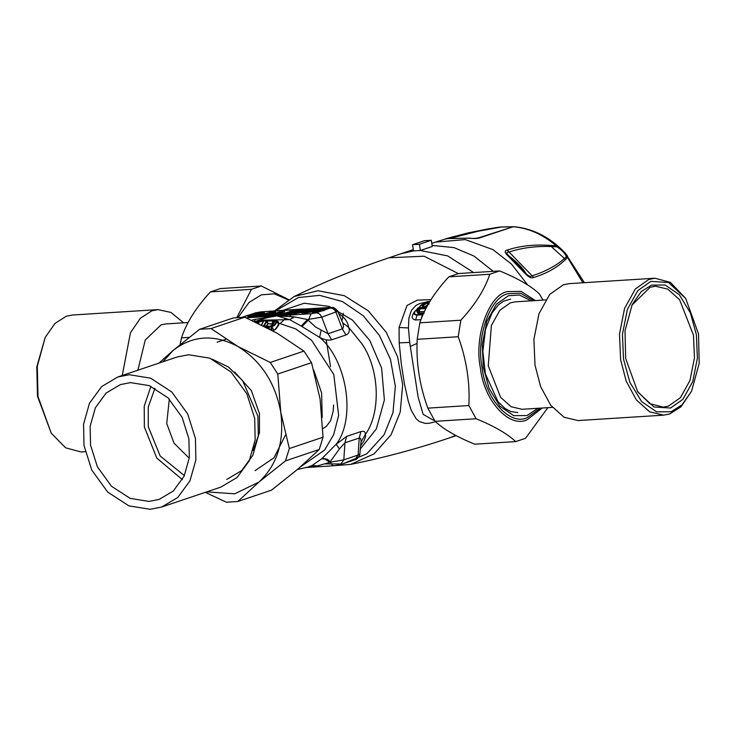 <?xml version="1.0" encoding="UTF-8"?>
<svg xmlns="http://www.w3.org/2000/svg" width="736" height="736" viewBox="0 0 736 736"><rect width="100%" height="100%" fill="white"/><g stroke="black" fill="none" stroke-linecap="round" stroke-linejoin="round"><path stroke-width="1.1" d="M425.675 302.238L419.676 303.554L416.07 305.348L411.433 310.316L408.894 318.173L408.452 327.943L409.685 342.415L418.076 396.897L423.145 414.35L433.329 420.182L434.286 420.127M413.632 313.251C411.258 317.014 411.93 319.258 415.647 319.994L420.983 319.663L422.363 314.76L423.136 314.346M429.907 301.466L427.147 301.64L421.259 305.118L429.005 301.852L429.005 304.042L423.826 307.179L423.448 305.385L427.34 302.864L429.327 302.413M420.606 305.56L419.272 307.887L420.606 305.56L423.448 305.385L422.556 305.035L422.676 307.676M426.576 307.28L418.232 307.804L415.334 311.07C413.834 313.278 414.451 314.502 417.174 314.76L422.51 314.419M423.669 313.159L417.956 313.545L416.705 310.988L419.603 308.522L419.354 308.991L425.896 308.577M418.011 309.396L418.894 309.681L419.354 308.991L419.759 311.751L418.434 313.251M418.609 312.938L417.579 311.245L418.894 309.681L419.244 312.073M423.78 312.91L417.818 313.186L417.579 311.245L416.705 310.988M424.47 311.448L419.759 311.751M264.61 315.854L267.794 314.364M264.666 315.965L265.806 314.916M266.616 315.845L266.57 314.87L267.508 315.67L269.864 314.953L268.999 314.382M270.36 315.348L268.576 314.208L271.961 313.913M417.174 314.76L417.036 315.1C414.028 314.879 413.264 313.656 414.745 311.42L413.135 313.968M426.466 302.487L427.34 302.864L427.763 304.373M473.662 272.568L447.663 255.898L420.357 250.488L413.503 250.921L412.537 244.711L424.442 240.7L431.296 240.267L432.262 246.477L420.357 250.488L419.391 244.278L431.296 240.267M431.057 299.616L417.238 300.168L407.026 305.458L399.078 327.511L399.188 342.866L401.258 363.612L404.349 383.428L408.351 401.543L411.231 410.256L416.217 418.867L419.446 421.599L425.316 423.421L429.309 423.264L435.473 421.691M333.629 404.993L333.141 411.304L330.666 420.569L326.508 426.254L322.846 428.628M312.671 311.245L313.95 310.472L321.466 309.276L313.987 309.433L301.732 313.094L304.336 313.251L316.066 311.098L317.51 310.61L316.995 310.325L313.812 310.528L312.708 311.622M302.091 311.908L303.37 311.144L310.886 309.948L303.407 310.095L291.152 313.757L293.747 313.922L305.486 311.77L306.93 311.282L306.406 310.988L303.232 311.19L302.128 312.285M291.511 312.579L292.79 311.816L300.306 310.62L292.818 310.767L280.563 314.428L290.941 313.775L292.394 313.288L291.87 312.993L288.696 313.196L296.35 311.954L292.652 311.862L291.548 312.956M287.555 313.913L288.696 313.196L287.592 314.29M276.975 314.585L284.841 311.595L279.349 311.944L269.983 315.1L277.472 314.953L281.29 313.665L278.116 313.867L277.003 314.962M258.695 316.112L270.554 313.058L271.299 314.447L271.52 312.91L269.652 312.469L255.558 316.213L270.112 314.999L275.65 312.092L269.652 312.469M280.361 323.325L285.375 318.651M326.177 339.83L330.538 366.675M266.027 326.434L267.821 323.693L272.145 324.226L273.001 321.411L273.406 323.785C273.672 324.309 272.522 325.128 269.946 326.26L264.85 326.057M272.053 324.199L273.028 324.438M267.904 323.794L266.662 326.407M263.552 325.938L266.303 321.328L267.067 321.522L267.821 323.693L272.219 323.831L272.559 321.227L273.442 320.878L273.249 321.623M324.254 310.61L323.923 309.598L321.669 309.267L312.312 312.423L312.828 312.717L317.805 312.073L327.17 308.918L321.669 309.267M309.221 312.404L310.555 312.174L309.994 311.806M313.674 311.273L313.343 310.27L311.089 309.939M313.177 311.07L314.511 310.84L313.95 310.472M298.641 313.076L299.975 312.837L299.414 312.478M303.094 311.944L302.763 310.932L300.509 310.601M302.597 311.742L303.931 311.503L303.37 311.144M288.061 313.748L289.395 313.508L288.834 313.15M292.514 312.616L292.183 311.604L289.929 311.273M292.017 312.414L293.351 312.174L292.79 311.816M281.934 313.278L281.603 312.276L279.349 311.944M284.225 311.963L278.116 313.867M261.565 316.176L262.136 315.624L261.565 316.176M262.743 315.983L262.136 315.624L262.743 315.983M264.583 315.873L263.562 315.532L264.583 315.873M264.868 315.799L263.562 315.532L264.932 315.965M258.667 323.546L259.228 321.844L263.635 321.209L261.271 324.981M257.462 322.966L259.357 321.503L263.782 320.868L261.648 324.99M272.522 324.99L272.145 324.226L273.442 320.878M266.303 321.328L267.508 320.574L267.297 321.108L273.406 320.859M265.54 326.388L264.38 325.625L267.085 321.154L268.152 323.582M313.453 312.947L312.312 312.423M313.656 313.058L312.828 312.717L313.656 313.058M326.646 308.632L326.011 309.47L323.923 309.598L324.567 308.761M326.204 309.58L327.17 308.918L326.204 309.58M316.848 312.736L317.805 312.073L316.848 312.736M315.735 312.929L314.916 312.579L315.735 312.929M312.91 311.374L316.351 311.162L316.995 310.325M316.554 311.273L317.51 310.61L316.554 311.273M315.109 311.76L316.066 311.098L315.109 311.76M313.996 311.954L313.177 311.613L313.996 311.954M306.268 313.398L307.225 312.745L306.268 313.398M305.155 313.6L304.336 313.251L305.155 313.6M303.076 313.729L302.248 313.38L303.076 313.729M302.873 313.619L301.732 313.094M320.951 308.991L320.307 309.828L313.343 310.27L313.987 309.433M320.51 309.939L321.466 309.276L320.51 309.939M319.065 310.426L320.022 309.764L319.065 310.426M317.952 310.62L317.133 310.279L317.952 310.62M302.33 312.046L305.771 311.825L306.406 310.988M305.974 311.944L306.93 311.282L305.974 311.944M304.529 312.432L305.486 311.77L304.529 312.432M303.416 312.625L302.588 312.276L303.416 312.625M295.688 314.07L296.645 313.416L295.688 314.07M294.575 314.263L293.747 313.922L294.575 314.263M292.486 314.401L291.668 314.051L292.486 314.401M292.293 314.281L291.152 313.757M310.371 309.654L309.727 310.491L302.763 310.932L303.407 310.095M309.93 310.61L310.886 309.948L309.93 310.61M308.485 311.098L309.442 310.436L308.485 311.098M307.372 311.291L306.553 310.942L307.372 311.291M291.75 312.717L295.191 312.496L295.826 311.659M295.394 312.607L296.35 311.954L295.394 312.607M293.94 313.094L294.906 312.441L293.94 313.094M292.836 313.288L292.008 312.947L292.836 313.288M287.794 314.051L291.235 313.83L291.87 312.993M291.428 313.941L292.394 313.288L291.428 313.941M289.984 314.428L290.941 313.775L289.984 314.428M288.871 314.622L288.052 314.281L288.871 314.622M281.906 315.063L281.088 314.723L281.906 315.063M281.704 314.953L280.563 314.428M299.782 310.325L299.147 311.162L292.183 311.604L292.818 310.767M299.35 311.273L300.306 310.62L299.35 311.273M297.905 311.76L298.862 311.107L297.905 311.76M296.792 311.963L295.973 311.613L296.792 311.963M277.214 314.714L280.655 314.502L281.29 313.665M280.848 314.612L281.814 313.95L280.848 314.612M279.404 315.1L280.361 314.438L279.404 315.1M278.291 315.293L277.472 314.953L278.291 315.293M271.326 315.735L270.508 315.385L271.326 315.735M271.124 315.624L269.983 315.1M284.326 311.3L283.682 312.138L281.603 312.276L282.238 311.438M283.884 312.257L284.841 311.595L283.884 312.257M261.16 316.278L261.924 315.68L261.16 316.278M260.176 316.443L259.357 316.094L260.176 316.443M257.416 316.618L256.597 316.268L257.416 316.618M257.37 316.462L256.468 315.864M274.868 311.898L274.234 312.736L271.52 312.91L272.154 312.073M274.528 312.809L275.65 312.092M268.999 315.726L270.112 314.999M267.784 315.956L266.966 315.615L267.784 315.956M265.024 316.13L264.206 315.79L265.024 316.13M264.739 316.057L263.451 315.588M263.966 312.588L263.838 312.598C253.267 313.177 240.893 317.345 252.108 316.554L256.56 315.781L257.158 315.578L256.294 315.137C254.306 314.962 255.42 314.585 259.642 314.014L264.095 313.242L264.693 313.039L263.966 312.588L263.194 313.472M301.374 309.249L289.386 310.012M310.638 308.936L301.309 309.074L260.903 311.88L332.534 307.501C332.589 306.305 339.038 311.466 337.704 311.31L321.724 317.152L307.538 319.544L315.606 327.051L328.054 333.73L321.724 317.152C320.473 314.327 318.578 312.901 316.048 312.864L311.116 313.729L276.837 315.891L294.382 316.866L307.538 319.544L301.217 326.057L301.999 326.563L308.375 320.114L311.116 313.729M257.131 322.81L258.014 322.294M255.907 322.469L259.357 321.503M263.782 320.868L267.085 321.154M359.812 454.094C360.962 453.505 356.877 460.377 354.908 459.752L358.101 455.041L359.812 454.094L361.155 440.717L360.502 438.435L359.619 437.92L344.945 442.805L339.425 448.923L330.28 461.638L330.464 462.199L317.446 465.888L306.783 467.461M360.732 445.786L363.897 441.14L365.7 436.356L365.249 434.682L361.164 441.802M270.627 329.599L271.786 326.37C273.856 325.772 275.264 324.263 276 321.844L274.519 320.289L275.328 320.316M274.519 320.289L260.268 321.006M275.604 320.804L276.718 320.85L274.97 320.059L259.716 320.758L255.916 322.331M301.999 326.563L319.617 337.373C324.263 339.802 328.284 340.621 331.678 339.802L328.054 333.73L342.341 328.918C343.62 327.916 343.758 325.901 342.746 322.874L337.704 311.31M331.678 339.802L345.966 334.99C349.131 333.555 350.014 330.998 348.634 327.308C347.88 321.844 344.522 317.262 338.578 313.573M339.425 448.923L336.168 444.296L346.638 436.393L360.925 431.581C364.182 430.781 365.626 431.811 365.249 434.682C381.138 412.684 379.592 369.49 362.011 343.905L348.634 327.308L342.746 322.874M259.394 320.988L255.944 322.451M256.781 322.644L257.416 322.267M271.05 327.474L271.989 327.584L271.86 326.655C274.086 326.048 275.788 324.475 276.984 321.945L276.966 321.402L273.755 321.098C276.359 320.896 271.474 327.502 269.808 326.517L270.232 326.554M269.808 326.517L269.008 326.572L269.864 326.572M269.008 326.572L265.806 326.407M264.932 326.398L264.399 326.361M321.089 330.446L319.617 337.373C347.098 360.079 356.16 418.6 336.168 444.296L321.761 458.73L312.174 465.446L307.961 467.075L312.174 465.446L317.446 465.888M265.356 326.848L268.861 327.023L268.502 328.477M268.861 327.023L269.339 327.603L268.585 328.514M271.786 326.37L273.544 330.032C275.476 330.114 279.551 323.711 278.134 323.178L276 321.844M301.217 326.057L289.598 319.645L258.483 320.243L267.72 317.575L276.837 315.891L289.598 319.645L294.382 316.866M254.279 321.871L255.171 319.35L276.837 315.891L246.183 317.832M251.611 320.252L255.171 319.35M269.339 327.603L269.183 328.826M266.441 327.4L268.631 327.538L268.355 328.394M321.761 458.73L325.119 459.117L329.627 462.254L330.28 461.638L327.548 459.402L322.368 458.169M271.336 329.976L271.989 327.584L273.406 329.866M273.019 330.887L273.157 329.921L273.737 330.188C275.761 330.17 280.149 323.766 278.815 323.242L278.116 321.476L276.018 320.556M273.452 330.124L273.544 331.182M278.815 323.242L278.134 323.178L277.362 321.411L278.116 321.476M300.647 466.744L324.613 450.064L333.702 434.58L338.643 415.352L333.794 374.541L311.549 340.234L295.559 328.826L278.088 322.957M432.096 245.419L454.002 247.609L473.91 256.045L493.249 271.336M410.21 346.527L417.064 343.381M582.903 282.771L567.419 257.342C559.636 266.165 548.421 272.881 533.775 277.49C531.493 278.594 528.549 277.214 524.934 273.341L525.771 273.286C523.452 268.741 517.739 262.853 508.64 255.622C506.156 253.212 506.193 252.034 508.76 252.098C523.176 247.333 539.203 245.585 556.848 246.836C561.835 249.918 565.018 253.202 566.398 256.68C557.934 264.868 546.416 271.271 531.843 275.899C530.38 276.975 528.356 276.101 525.771 273.286L508.64 255.622L507.693 255.567C504.528 252.448 504.362 250.617 507.196 250.084C521.658 245.3 538.053 243.938 556.398 245.98L559.222 247.342L564.65 252.503L567.465 255.953L567.419 257.342L566.398 256.68M469.255 238.179L448.022 238.556C444.599 239.237 444.351 239.182 447.286 238.372L467.259 233.082L488.833 228.758L500.379 227.01L513.259 226.725L480.019 237.792C477.765 238.593 474.177 238.722 469.255 238.179L470.424 238.335M451.895 237.029L487.398 229.006L500.379 227.01L512.771 226.9L478.437 237.857C474.646 238.565 471.794 238.648 469.872 238.124L448.399 238.482M533.775 277.49L507.196 250.084M512.771 226.9L513.949 226.771C529.166 228.316 543.315 234.72 556.398 245.98L556.848 246.836M480.019 237.792L477.857 238.114M448.022 238.556L446.053 238.933M447.286 238.372L449.42 238.62M451.619 237.967L477.949 231.279L501.014 227.102M400.918 253.754L413.292 249.587M419.391 244.278L412.537 244.711M154.937 388.231L148.249 407.017L148.286 426.742L160.163 455.998L184.386 475.622M189.244 458.243L174.036 443.182L166.722 423.504L169.326 399.124M182.353 479.587L156.823 458.151L144.366 426.99L144.219 406.244L150.917 386.308M206.696 491.869L234.701 493.819L258.851 482.126C277.159 465.124 284.473 441.83 280.775 412.243L289.34 448.555L285.476 460.865L258.851 482.126L237.811 501.501L226.394 502.219L205.316 492.338M280.775 412.243C275.328 382.757 261.013 360.833 237.848 346.454L270.241 362.452L277.803 374.035L280.775 412.243M237.848 346.454C214.084 333.969 192.473 335.34 172.997 350.557L199.622 329.296L211.039 328.569L237.848 346.454M158.985 363.106L172.997 350.557L162.868 361.799M270.241 362.452L303.968 351.09L277.159 333.206L244.766 317.207L211.039 328.569M244.766 317.207L233.349 317.934L199.622 329.296M237.811 501.501L271.529 490.139L298.163 468.878L319.203 449.503L323.058 437.193L320.086 398.995L311.521 362.673L277.803 374.035M311.521 362.673L303.968 351.09M319.203 449.503L285.476 460.865M289.34 448.555L323.058 437.193M253.046 450.607L259.486 432.556L259.449 413.586L251.399 390.687L234.618 371.974M188.913 438.904L189.308 457.755L184.083 476.275L173.328 490.986L159.077 499.431L148.92 501.418L130.171 498.392L111.449 486.22L97.382 466.771L90.546 445.124L90.151 426.282L95.376 407.753L106.122 393.052L120.382 384.597L130.53 382.61L149.279 385.636L168.001 397.817L182.068 417.257L188.913 438.904M285.476 435.04L273.967 457.801L255.098 470.635M212.226 359.186L228.408 367.006L242.678 380.696L257.913 416.254L258.327 435.933L252.862 455.271L241.638 470.626L226.752 479.449M117.806 376.979L177.072 357.006L188.572 354.752L209.815 358.184L231.021 371.974L246.956 393.999L254.702 418.526L255.153 439.87L249.228 460.856L237.056 477.508L220.91 487.085L161.644 507.049L177.79 497.481L189.971 480.82L195.886 459.844L195.436 438.49L187.689 413.972L171.755 391.948L150.549 378.157L129.306 374.725L117.806 376.979L101.66 386.547L89.488 403.208L83.564 424.184L84.014 445.538L91.761 470.056L107.695 492.08L128.901 505.871L150.144 509.303L161.644 507.049M552.396 407.376L522.017 409.299L511.088 406.714L500.6 397.311L488.262 365.801L491.381 325.487L499.854 310.27L510.453 302.8L515.228 301.852L545.606 299.929M670.533 408.038L682.879 399.344L692.751 381.616L697.397 358.119L696.376 334.659L690.386 312.874L679.291 294.685L665.188 285.034L651.498 285.108L641.212 291.631L632.215 304.492L625.02 330.795L625.664 358.487L637.744 391.948L653.936 406.98L670.533 408.038M631.847 305.265L650.109 287.279L655.482 286.221L667.782 289.128L679.586 299.708L693.468 335.165L694.453 357.843L689.963 380.54L680.432 397.67L668.5 406.079L663.127 407.146L649.787 403.641L637.284 391.23M698.519 333.942L699.2 363.308L691.564 391.212L682.024 404.846L671.112 411.764L656.595 411.838L641.636 401.608L629.869 382.324L623.521 359.214L622.435 334.328L627.366 309.414L637.827 290.61L650.928 281.382L668.527 282.504L685.694 298.448L698.519 333.942M685.694 298.448L670.404 282.376L654.976 278.217L648.894 279.422L635.38 288.944L624.579 308.338L619.5 334.043L620.614 359.72L626.189 381.11L636.336 399.878L649.695 411.856L663.633 415.15L669.714 413.945L680.984 406.806L691.564 391.212M663.633 415.15L578.027 420.56L564.089 417.266L550.73 405.288L540.583 386.52L535.008 365.13L533.894 339.452L538.973 313.748L549.774 294.354L563.288 284.832L569.37 283.627L654.976 278.217M45.181 337.447L36.8 366.878L37.481 396.244L51.235 433.154L38.005 396.538L37.297 366.234L45.181 337.447L55.016 323.38L66.286 316.241L72.367 315.026L157.973 309.617L151.892 310.831L140.401 318.191L130.438 332.773L122.259 375.48M85.21 451.702L81.024 451.968L65.596 447.81L51.235 433.154M183.604 322.81L170.954 312.423L157.973 309.617M188.14 322.524L165.83 323.932L161.055 324.88L145.277 339.995L137.862 370.217M236.9 317.464L251.454 289.312L261.317 285.991L220.303 288.586L210.432 291.907C196.061 307.528 186.41 322.846 181.479 337.87L180.136 344.595M288.116 299.828L274.28 293.811L261.308 294.86L249.035 302.478L238.17 317.354M261.317 285.991L288.558 299.561M251.454 289.312L210.432 291.907M181.479 337.87L189.134 337.382M547.86 407.661L525.568 438.27L515.697 441.6C507.224 433.679 494.022 426.061 476.1 418.738L468.86 405.545C470.037 382.315 466.486 359.37 458.206 336.729L460.846 320.215C475.217 304.594 484.868 289.276 489.799 274.252L499.661 270.931C517.583 278.254 530.785 285.872 539.267 293.784L543.067 300.095M499.661 270.931L458.638 273.525L448.776 276.846C434.406 292.468 424.755 307.786 419.824 322.81L417.192 339.324C416.015 362.563 419.566 385.498 427.846 408.14L435.077 421.332C443.56 429.254 456.762 436.871 474.683 444.194L515.697 441.6M489.799 274.252L448.776 276.846M419.824 322.81L460.846 320.215M458.206 336.729L417.192 339.324M476.1 418.738L435.077 421.332M427.846 408.14L468.86 405.545M419.603 308.522L426.144 308.108M423.292 313.205L424.221 313.196M417.956 313.545L418.894 313.536M429.005 301.852L429.695 301.806M274.767 310.712L274.013 310.978M415.647 319.994L417.036 315.1L422.363 314.76M418.232 307.804L417.616 308.209L419.069 307.924M427.147 301.64L427.791 301.889L426.438 302.128L427.147 301.64M421.259 305.118L420.937 305.661M293.112 318.072L290.094 315.799M269.716 314.861L270.59 314.631M458.298 273.58L424.056 256.202L388.939 257.793M343.335 313.306L341.973 320.924M389.096 257.738L401 253.727L413.503 250.921M449.604 437.828L455.74 435.408M399.188 342.866L409.685 342.415M399.078 327.511L408.452 327.943M251.206 316.572L253.819 315.845M256.202 316.232L257.158 315.578L256.202 316.232L253.865 315.762L253.248 316.765M449.816 437.764C417.192 448.785 384.146 457.654 350.667 464.388L374.127 453.845L391.11 434.737L400.228 412.022L402.693 384.781L397.596 356.85L386.225 332.286L368.285 310.822L344.301 295.679L317.97 290.757L294.106 296.534C324.824 281.63 356.509 268.695 389.151 257.72M323.141 310.804L322.819 309.792L314.52 312.588M312.561 311.466L312.23 310.463L303.94 313.26M301.981 312.138L301.65 311.135L293.36 313.922M291.401 312.809L291.07 311.797L282.78 314.594M280.821 313.481L280.49 312.469L272.2 315.266M263.838 312.598L263.203 313.435L250.663 315.634L249.062 316.526M263.736 313.692L264.693 313.039L263.304 313.426M255.686 315.974L256.294 315.137L255.659 315.974M258.161 323.297L258.511 321.752M360.925 431.581L359.223 437.994L358.101 455.041L343.813 459.853L330.464 462.199C331.476 464.876 332.856 466.026 334.632 465.64M340.547 464.591L343.813 459.853L344.945 442.805L346.638 436.393M342.976 463.772L366.868 453.79L384.128 434.682L392.969 412.675L395.352 386.271L390.42 359.214L379.399 335.414L363.253 315.744L342.378 301.521L319.636 295.348L298.42 297.546L275.577 310.877M264.04 325.487L263.727 326.02M324.953 463.892L341.78 463.956M252.926 316.894L252.108 316.554L252.926 316.894M263.138 313.895L264.095 313.242L263.138 313.895M255.594 316.434L256.56 315.781L255.594 316.434M253.028 316.894L252.236 316.544L253.028 316.894M329.443 307.547L330.326 308.044L316.048 312.864M330.326 308.044C332.865 308.09 334.76 309.516 336.002 312.331L342.341 328.918L345.966 334.99M242.825 317.179L255.972 312.745L242.374 317.179M255.972 312.745L260.903 311.88M267.508 320.574L272.798 320.703M265.632 326.324L263.617 325.432M354.908 459.752L340.621 464.563L334.07 465.75L306.719 467.48M282.403 310.518L304.216 303.241L329.24 306.406L352.461 320.105L369.766 340.446L381.598 368.037L384.385 399.988L376.335 428.941L360.392 448.886M288.797 310.04L313.03 308.513M313.711 370.006L321.632 393.033L322.212 417.487M431.774 243.358L435.519 242.098L465.29 239.586L492.954 249.624L511.474 264.086L527.74 285.025M524.934 273.341L507.693 255.567M550.905 246.229L565.809 259.707M540.344 408.14L527.326 417.588C510.122 426.291 485.245 398.829 482.098 367.641C475.76 337.52 490.084 296.847 508.144 293.673L520.536 293.204L533.554 300.693M535.376 300.573L521.097 291.373L507.352 291.603C488.676 294.878 473.864 336.932 480.424 368.074C483.681 400.32 509.395 428.72 527.188 419.713L542.165 408.02M531.153 300.84L519.469 295.026L508.456 295.697L496.423 304.18L486.8 321.466L482.264 344.365L483.267 367.246L489.1 388.488L499.919 406.217L513.673 415.628L527.013 415.555L537.942 408.287M265.54 314.971L264.472 315.753M426.659 307.133L418.563 307.639L414.414 311.889M429.916 301.438L426.88 301.696L420.836 305.274L419.005 307.648M274.786 310.684L273.875 310.988M456.154 435.629L449.76 437.782M312.211 311.65L313.536 310.583M301.631 312.322L302.956 311.245M291.051 312.984L292.376 311.917M287.095 314.318L288.411 313.251M276.515 314.99L277.831 313.922M309.736 311.862L316.894 310.988M313.692 310.528L320.85 309.654M299.156 312.524L306.314 311.65M303.112 311.19L310.27 310.316M288.576 313.196L295.734 312.322M292.532 311.862L299.69 310.988M256.606 316.388L263.746 315.505M294.106 296.534L274.546 310.942M335.266 465.64L350.667 464.388M326.545 309.286L313.03 312.892M302.45 313.554L309.755 311.852M291.87 314.226L299.175 312.515M281.281 314.898L291.769 313.656M270.701 315.56L281.189 314.327M264.518 316.011L269.588 315.155L275.117 312.248M256.524 316.066L249.127 316.673M253.865 315.762C253.708 315.054 255.686 314.465 259.79 313.978L264.068 313.527M254.904 312.956L261.455 311.77M330.004 307.436L300.849 309.276M361.128 442.244L361.174 441.637M276.58 320.703L277.113 321.163M254.702 321.669L258.483 320.243M297.353 469.559L307.961 467.075M217.12 342.203L225.998 339.213M435.519 242.098L450.809 237.332M514.225 226.716C531.898 228.473 547.777 236.127 561.872 249.688M561.862 249.679L565.303 253.202L584.384 282.67M517.84 412.574L510.766 411.516L505.098 408.489L498.06 401.736L485.41 373.98L482.844 351.284L485.493 329.314L492.099 312.874L498.382 304.925L503.682 301.116L510.664 299.129"/></g></svg>
